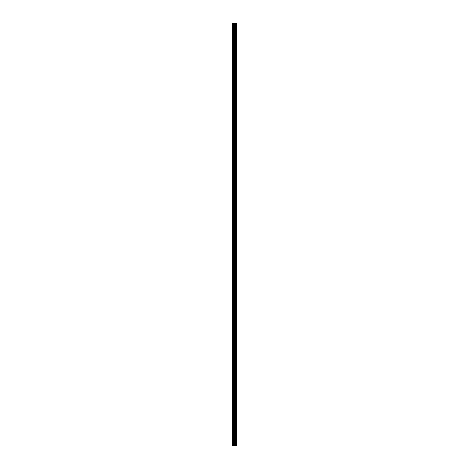 <?xml version="1.0" encoding="UTF-8"?>
<svg xmlns="http://www.w3.org/2000/svg" width="469" height="469" viewBox="0 0 469 469"><rect width="100%" height="100%" fill="white"/><g stroke="black" fill="none" stroke-linecap="round" stroke-linejoin="round"><path stroke-width="0.7" d="M234.142 445.55L236.493 445.55L236.493 23.45L232.507 23.45L232.507 445.55L234.142 445.55L234.142 23.45M235.62 23.45L235.62 445.55L235.62 23.45M236.018 23.45L236.018 445.55L236.013 23.45M236.464 445.55L236.464 23.45M236.423 445.55L236.423 23.45M235.215 445.55L235.215 23.45M235.145 445.55L235.145 23.45M232.712 445.55L232.712 23.45M236.042 445.55L236.042 23.45M235.954 445.55L235.954 23.45M235.678 445.55L235.678 23.45M235.596 445.55L235.596 23.45M234.981 445.55L234.981 23.45M234.863 445.55L234.863 23.45M234.26 445.55L234.26 23.45M233.539 445.55L233.539 23.45M233.421 445.55L233.421 23.45"/></g></svg>
